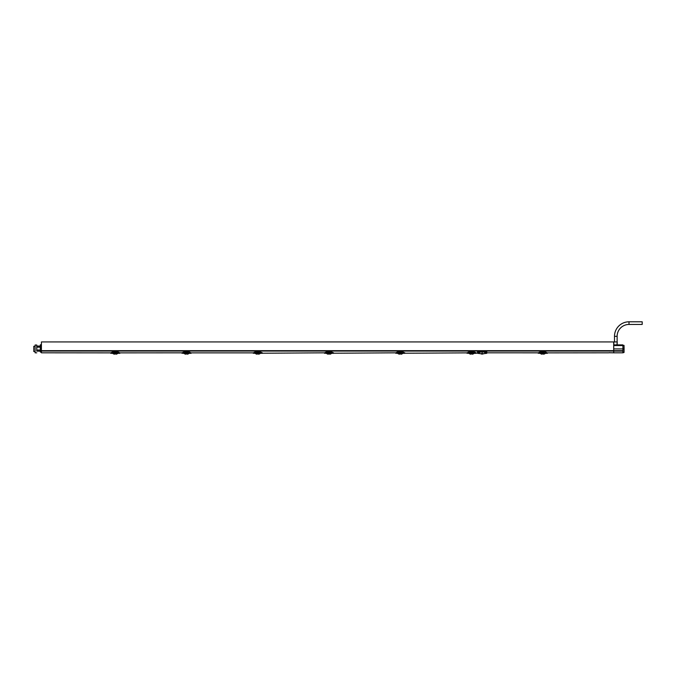<?xml version="1.0" encoding="UTF-8"?>
<svg xmlns="http://www.w3.org/2000/svg" width="676" height="676" viewBox="0 0 676 676"><rect width="100%" height="100%" fill="white"/><g stroke="black" fill="none" stroke-linecap="round" stroke-linejoin="round"><path stroke-width="1.01" d="M608.949 352.745L613.698 352.813L613.698 341.929L41.422 341.929L41.422 352.813L110.695 352.872L113.957 351.528L116.593 351.528L119.897 353.218L116.661 351.942L116.449 352.745L114.1 352.745L113.881 352.027L110.754 353.328L110.661 352.872L113.957 351.951L113.957 351.461L116.593 351.478L119.863 352.872M610.014 352.686L609.465 352.686M608.603 352.813L547.366 352.872L544.096 351.461L547.399 353.218L544.163 351.942L543.952 352.745L543.96 352.188M544.096 352.188L543.952 352.728L541.603 352.745L541.392 351.951L538.164 353.218L541.459 351.461L538.214 352.83L486.078 352.813M478.219 352.813L476.149 353.218L472.913 351.942L472.701 352.745L472.71 352.188M470.15 352.441L470.141 351.951L466.913 352.872L470.209 351.461L466.939 352.872L404.899 353.218L401.662 351.942L401.451 352.745L401.459 352.188M401.595 352.188L401.451 352.728L399.102 352.745L398.891 351.951L395.663 353.218L398.958 351.461L395.714 352.83L333.648 353.218L330.412 351.942L330.201 352.745L330.209 352.188M327.649 352.441L327.64 351.951L324.412 352.872L327.708 351.461L324.463 352.83L262.398 353.218L259.161 351.942L258.95 352.745L258.959 352.188M256.398 352.035L259.094 352.188L258.95 352.728L256.601 352.745L256.39 351.951L253.162 353.218L256.457 351.461L253.187 352.872L191.114 352.872L187.844 351.461L191.147 353.218L187.911 351.942L187.7 352.745L187.708 352.188M185.148 352.441L185.139 351.951L181.912 352.872L185.207 351.461L181.954 352.83L119.889 352.872M543.183 353.058L543.073 353.996L543.901 354.199L545.566 353.328L547.298 353.328L544.163 351.942M542.507 353.058L542.49 353.996L541.653 354.199L539.997 353.328L545.566 353.328M543.952 352.728L541.603 352.745L541.383 352.027L538.164 353.218L539.997 353.328M542.507 353.083L543.056 353.083L543.073 354.004L542.49 354.004L542.389 353.058M543.056 353.058L542.507 352.83L543.056 353.075M541.392 351.951L541.603 352.492L544.096 352.365L541.603 352.618M538.164 352.872L541.459 351.528L544.096 351.951L541.459 351.951L541.459 351.461L544.096 351.478L547.366 352.872M471.933 353.058L471.823 353.996L472.651 354.199L474.315 353.328L476.048 353.328L472.913 351.942M471.257 353.058L471.24 353.996L470.403 354.199L468.747 353.328L474.315 353.328M470.133 352.027L466.913 353.218L468.747 353.328M471.257 353.083L471.806 353.083L471.823 354.004L471.24 354.004L471.13 353.058M471.806 353.058L471.257 352.83L471.806 353.075M470.15 352.035L472.904 352.441M470.344 352.188L472.845 352.188L472.701 352.728L470.352 352.745L470.209 351.528L472.845 351.528L476.141 352.872M470.141 351.951L472.845 351.951L472.845 351.461L476.115 352.872M466.913 352.872L470.209 351.461L472.845 351.461L476.098 352.83M400.682 353.058L400.572 353.996L401.4 354.199L403.065 353.328L404.797 353.328L401.662 351.942M400.006 353.058L399.989 353.996L399.153 354.199L397.496 353.328L403.065 353.328M401.451 352.728L399.102 352.745L398.882 352.027L395.663 353.218L397.496 353.328M400.555 353.058L400.006 352.83L400.547 352.83L400.572 354.004L399.989 354.004L400.006 353.083L400.555 353.083M398.891 351.951L399.102 352.492L401.586 352.365L399.102 352.618M398.958 351.461L401.595 351.461L401.595 351.951L398.958 351.951L398.958 351.461L401.595 351.478L404.899 353.227L401.595 351.528L398.958 351.528L395.697 352.872M329.432 353.058L329.322 353.996L330.15 354.199L331.815 353.328L333.547 353.328L330.412 352.035M328.756 353.058L328.739 353.996L327.902 354.199L326.246 353.328L331.815 353.328M330.344 352.188L330.201 352.728L327.852 352.745L327.632 352.027L324.412 353.218L326.246 353.328M328.756 353.083L329.305 353.083L329.322 354.004L328.739 354.004L328.62 353.049M329.305 353.058L328.756 352.83L329.305 353.075M327.64 351.951L327.852 352.492L330.336 352.365L327.852 352.618M333.614 352.872L330.344 351.461L333.614 352.872L330.344 351.461L327.708 351.478L330.344 351.951L327.708 351.528L324.412 352.872M258.181 353.058L258.071 353.996L258.9 354.199L260.564 353.328L262.296 353.328L259.161 351.942M257.505 353.058L257.488 353.996L256.652 354.199L254.996 353.328L260.564 353.328M256.381 352.027L253.162 353.218L254.996 353.328M258.055 353.058L257.505 352.83L258.046 352.83L258.071 354.004L257.488 354.004L257.505 353.083L258.055 353.083M258.95 352.728L256.601 352.745L256.466 352.188L259.153 352.441M256.593 352.188L256.457 351.528L259.094 351.528L262.389 352.872M256.39 351.951L259.094 351.951L259.094 351.461L262.347 352.83L259.094 351.461L256.457 351.478L253.162 352.872M186.931 353.058L186.821 353.996L187.649 354.199L189.314 353.328L191.046 353.328L187.911 351.942M186.255 353.058L186.238 353.996L185.401 354.199L183.745 353.328L189.314 353.328M185.216 352.5L187.844 352.188L187.7 352.728L185.351 352.745L185.131 352.027L181.912 353.218L183.745 353.328M186.246 353.083L186.804 353.083L186.821 354.004L186.238 354.004L186.137 353.058M186.804 353.058L186.255 352.83L186.804 353.075M185.342 352.188L185.207 351.528L187.844 351.528L185.139 351.951M181.912 352.872L185.207 351.461L187.844 351.478L191.114 352.872M185.351 352.618L187.903 352.441M115.68 353.058L115.571 353.996L116.399 354.199L118.063 353.328L119.796 353.328L116.669 352.027L116.449 352.728L113.898 352.441L116.458 352.618M115.004 353.058L114.988 353.996L114.151 354.199L112.495 353.328L118.063 353.328M114.996 353.083L115.554 353.083L115.571 354.004L114.988 354.004L114.878 353.058M115.554 353.058L115.004 352.83L115.554 353.075M113.889 352.035L114.092 352.492L116.458 352.188M114.1 352.618L113.957 351.951L116.593 351.951L116.593 351.461L119.846 352.83M112.495 353.328L110.754 353.328L110.729 352.813L113.957 351.461L116.593 351.461M110.661 352.872L113.957 351.461M483.915 353.658L486.762 353.32L483.467 351.985L480.83 351.985L477.543 353.32L477.535 352.813L480.83 351.343L483.467 351.343L486.745 352.813L486.762 353.32L486.771 351.368L483.881 351.368M482.149 352.602C485.469 353.32 485.469 353.32 482.149 352.602C478.828 353.32 478.828 353.32 482.149 352.602L482.149 352.779C485.216 353.387 485.216 353.387 482.149 352.779C479.09 353.387 479.09 353.387 482.149 352.779L482.149 353.649L483.205 353.658C484.185 353.658 484.185 353.658 483.205 353.658M480.425 351.368L477.535 351.368L477.543 353.32L480.382 353.658M481.092 353.658C480.121 353.658 480.121 353.658 481.092 353.658L482.149 353.649M483.636 353.658A2.78 2.78 0 0 1 480.67 353.658L482.149 353.658M613.698 348.917L624.092 348.917L622.926 349.644L622.9 351.114L613.715 351.114L613.732 352.813L622.866 352.813L622.934 348.917L622.866 344.895L613.732 344.895L613.723 351.528M624.083 349.129L624.033 352.466L622.866 352.813M624.033 352.39L622.875 352.179L622.9 351.114M616.934 344.895L617.146 343.467M617.188 343.442L617.196 341.929L613.85 341.929L613.8 344.895M616.985 344.895L617.222 341.929L617.129 344.895L619.453 344.895M622.866 344.895L622.875 345.546L624.033 345.377L624.092 348.917M613.732 345.546L622.875 345.546L622.926 348.191L624.083 348.706M41.008 352.078L40.366 352.078L40.349 351.081L41.397 351.081C41.371 353.455 41.371 353.455 41.397 351.081L41.354 344.76L40.357 344.76L40.298 348.292L41.422 348.292M40.349 351.081L40.298 348.292M40.349 351.182L36.758 351.148L40.349 351.148M36.758 351.148L36.758 350.041L40.332 350.041L36.766 350.024L36.766 347.185L40.315 347.168L36.758 346.822L40.323 346.822L36.749 346.813L36.749 346.07L40.34 346.07M35.118 345.022L35.118 352.813L35.118 345.022L36.766 345.022L36.766 346.036L40.34 346.036M36.766 351.182L36.766 345.022M35.118 352.813L36.766 352.813M35.118 351.554L33.8 351.554L33.8 346.281L35.118 346.281M33.8 351.554L33.8 346.281M617.129 341.929L617.129 336.318A11.872 11.872 0 0 1 629.01 324.446L642.2 324.446L642.2 321.801L629.01 321.801A14.517 14.517 0 0 0 614.492 336.318L614.492 341.929M613.698 350.65L41.422 350.65M613.698 351.072L41.422 351.072M542.498 353.134L543.056 353.134M542.498 353.32L543.056 353.32M470.352 352.728L472.701 352.745M471.248 353.134L471.806 353.134M471.248 353.32L471.806 353.32M401.595 351.461L404.89 352.872M399.998 353.134L400.555 353.134M399.998 353.32L400.555 353.32M327.852 352.728L330.201 352.745M328.747 353.134L329.305 353.134M328.747 353.32L329.305 353.32M257.497 353.134L258.055 353.134M257.497 353.32L258.055 353.32M185.351 352.728L187.7 352.745M186.246 353.134L186.804 353.134M186.246 353.32L186.804 353.32M114.996 353.134L115.554 353.134M114.996 353.32L115.554 353.32M483.467 351.343L483.467 351.985M480.83 351.985L480.83 351.343M622.909 350.692L613.715 350.692M40.34 350.667L41.397 350.667M629.01 324.446L629.01 321.801M617.129 336.318L614.492 336.318M541.459 351.461L544.096 351.461M470.209 351.461L472.845 351.461M327.708 351.461L330.344 351.461M256.457 351.461L259.094 351.461M185.207 351.461L187.844 351.461"/></g></svg>
